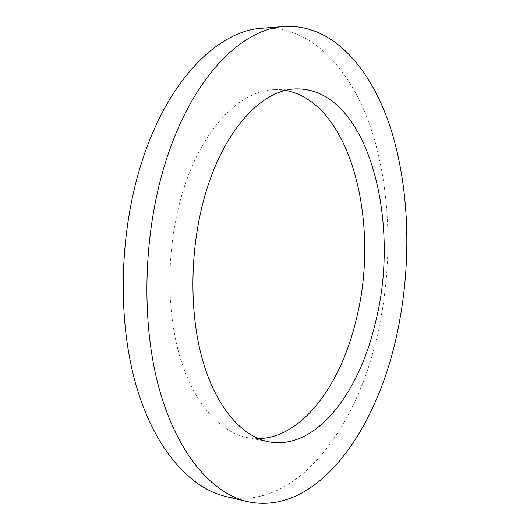 <?xml version="1.0" encoding="UTF-8"?>
<svg xmlns="http://www.w3.org/2000/svg" width="530" height="530" viewBox="0 0 530 530"><rect width="100%" height="100%" fill="white"/><g stroke="black" fill="none" stroke-linecap="round" stroke-linejoin="round"><path stroke-width="0.4" stroke-dasharray="2.65 1.99" d="M225.714 496.458C296.038 511.781 356.564 428.3 377.453 334.755C392.829 267.445 391.498 192.913 372.06 131.692C352.417 71.265 312.746 25.374 262.416 28.216M258.335 438.628L247.391 437.628C220.043 432.341 193.556 403.356 179.65 355.902C165.85 308.473 166.672 245.297 182.267 193.516C201.393 128.936 240.448 89.987 274.666 89.703L285.63 90.425M274.666 89.703L296.409 88.907M247.391 437.628L268.75 441.801"/><path stroke-width="0.79" d="M284.55 26.5L262.416 28.216C218.446 30.402 167.5 79.659 141.245 163.83C119.243 233.273 117.402 319.51 135.786 384.117C154.29 448.811 189.747 488.017 225.714 496.458L247.311 501.605C316.37 516.558 375.704 431.606 396.36 336.961C411.558 268.829 410.472 193.496 391.65 131.526C372.63 70.377 333.966 23.757 284.55 26.5C241.388 28.593 191.072 78.513 164.956 164.148C143.08 234.783 141.059 322.565 159.053 388.132C177.152 453.793 211.993 493.324 247.311 501.605M285.63 90.425C351.734 102.707 380.434 224.806 356.246 319.411C341.214 383.733 302.782 437.919 258.335 438.628M205.322 194.291C224.323 128.644 262.847 89.146 296.409 88.907C367.807 87.973 401.329 220.493 375.684 321.518C359.771 392.094 316.258 450.765 268.75 441.801C241.918 436.621 215.929 407.378 202.354 359.247C188.872 311.15 189.839 246.92 205.322 194.291"/></g></svg>

